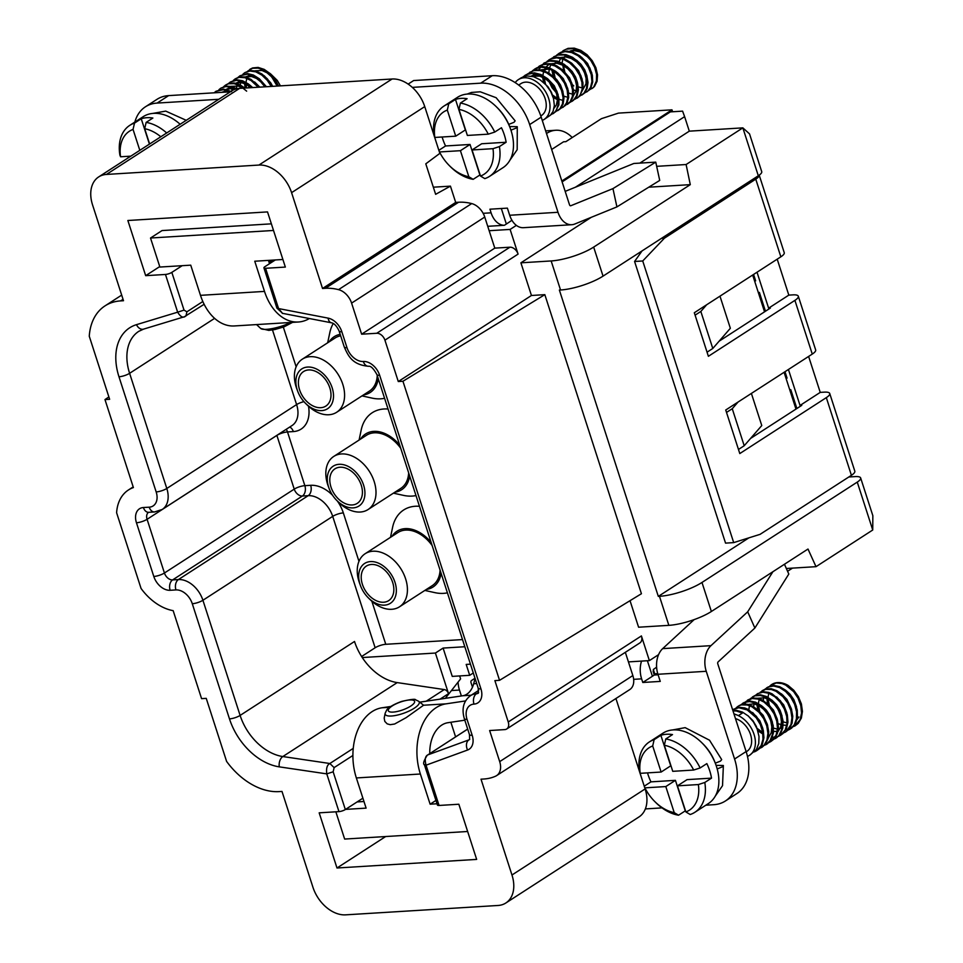 <?xml version="1.0" encoding="UTF-8"?>
<svg xmlns="http://www.w3.org/2000/svg" width="963" height="963" viewBox="0 0 963 963"><rect width="100%" height="100%" fill="white"/><g stroke="black" fill="none" stroke-linecap="round" stroke-linejoin="round"><path stroke-width="1.44" d="M473.302 672.981L469.703 675.316L466.188 664.422L470.462 664.157M632.847 675.557L628.43 661.894L649.375 660.606L641.406 635.929L508.247 721.985A7.909 5.453 -122.9 0 1 506.719 728.979A7.909 5.453 -122.9 0 1 504.768 729.605L489.637 730.532L499.689 761.625A15.805 10.906 -122.9 0 1 496.619 775.612L629.79 689.556A15.805 10.906 -122.9 0 0 633.654 679.336A15.805 10.906 -122.9 0 0 632.847 675.557L499.689 761.625M496.619 775.612A15.805 10.906 -122.9 0 1 495.668 776.142A63.233 43.612 57.1 0 1 483.932 779.007L481.019 779.187L511.967 875.006A31.61 21.8 57.1 0 1 505.852 902.993L639.011 816.925A31.61 21.8 -122.9 0 0 645.354 808.92A31.61 21.8 -122.9 0 0 645.126 788.938L644.343 786.494M445.339 698.344L460.603 678.879L459.652 675.93M792.477 568.122L787.578 571.288M658.572 654.659L649.375 660.606M469.703 675.316L452.249 676.387L443.1 648.075L435.408 653.046L448.529 693.661A4.743 3.274 -122.9 0 0 444.256 689.556L397.225 682.598A47.428 32.706 57.1 0 1 362.269 657.548L435.408 653.046M575.429 187.207L684.609 116.643L689.303 131.161L742.846 127.862L749.527 133.881L761.721 171.631A15.805 4.141 162.1 0 1 758.314 175.772L603.043 276.128A31.61 8.282 162.1 0 1 560.538 289.995L551.161 260.949L520.899 262.815L531.444 295.485L544.829 294.654L402.943 381.252L398.285 381.541L384.923 340.168A7.909 5.453 -122.9 0 0 376.762 333.27L361.631 334.197L351.591 303.104A15.805 10.906 -122.9 0 0 338.531 289.646A63.233 43.612 -122.9 0 0 325.434 288.298L322.533 288.479L291.584 192.66A31.61 21.8 -122.9 0 0 258.927 165.058L106.448 174.435A31.61 21.8 -122.9 0 0 98.671 176.927L231.83 90.859A31.61 21.8 57.1 0 1 239.606 88.379L392.085 79.002A31.61 21.8 57.1 0 1 412.308 87.38A31.61 21.8 57.1 0 1 424.743 106.604L434.12 135.651M516.373 225.378L510.113 229.423L489.156 230.711L494.789 248.129L509.921 247.202A7.909 5.453 57.1 0 1 518.082 254.1L384.923 340.168M684.609 116.643L682.586 111.142L670.368 111.889L562.115 181.863M487.735 226.305L504.419 225.282L506.345 224.03A94.843 24.833 -17.9 0 0 511.907 220.226M462.517 639.576L385.766 644.295A7.909 2.07 162.1 0 0 375.137 647.762L332.704 516.373L202.916 600.262A23.714 16.347 -122.9 0 0 178.42 579.557L172.594 579.919A7.909 5.453 57.1 0 1 164.432 573.009L294.233 489.12L276.875 435.408A7.909 5.453 -122.9 0 1 276.863 435.36M388.053 409.022A47.428 32.706 -122.9 0 0 383.96 408.986A47.428 32.706 -122.9 0 0 361.197 429.992L359.091 440.055M393.41 493.164L403.461 495.367A47.428 32.706 -122.9 0 0 412.092 496.089A47.428 32.706 -122.9 0 0 416.004 495.56M424.827 590.427L434.879 592.642A47.428 32.706 -122.9 0 0 443.51 593.364A47.428 32.706 -122.9 0 0 447.422 592.823M419.471 506.297A47.428 32.706 -122.9 0 0 415.378 506.249A47.428 32.706 -122.9 0 0 392.615 527.267L390.509 537.33M384.586 398.285A47.428 32.706 57.1 0 1 380.674 398.826A47.428 32.706 57.1 0 1 372.043 398.104L361.992 395.889M327.673 342.78L329.791 332.729A47.428 32.706 57.1 0 1 333.246 323.52M361.606 656.513L375.137 647.762M98.671 176.927A31.61 21.8 -122.9 0 0 92.556 204.902L123.505 300.721L120.592 300.901A63.233 43.612 -122.9 0 0 105.027 305.873A63.233 43.612 -122.9 0 0 89.27 336.243L109.638 399.296L104.979 399.585L133.4 487.567A47.428 32.706 -122.9 0 0 128.428 489.986A47.428 32.706 -122.9 0 0 116.607 512.761L141.067 588.477A47.428 32.706 -122.9 0 0 173.159 610.662L201.58 698.657L206.238 698.368L226.606 761.42A63.233 43.612 57.1 0 0 279.077 791.61L281.99 791.43L312.939 887.248A31.61 21.8 57.1 0 0 345.597 914.85L498.076 905.473A31.61 21.8 57.1 0 0 505.852 902.993M427.175 755.245L427.307 755.148C423.732 760.758 422.769 763.984 424.43 764.827L437.431 805.056A4.743 1.24 -17.9 0 0 439.056 805.453L458.845 804.237L476.661 859.405L336.99 868L385.669 836.534M329.852 763.515C327.107 764.875 326.072 768.33 326.77 773.879L338.964 811.616L319.174 812.832L336.99 868M275.31 259.962L264.957 266.643A4.743 1.24 -17.9 0 0 263.934 267.895A4.743 1.24 -17.9 0 0 265.559 268.292L285.349 267.076L267.521 211.908L127.862 220.503L145.678 275.671L165.467 274.455A4.743 1.24 -17.9 0 0 171.835 272.373L182.188 265.68M402.943 381.252L499.544 680.323L494.886 680.612L508.247 721.985M370.49 561.585A23.714 16.347 -122.9 0 0 360.511 585.733A23.714 16.347 -122.9 0 0 368.372 597.891A23.714 16.347 -122.9 0 0 384.562 605.137A23.714 16.347 -122.9 0 0 394.986 582.29A23.714 16.347 -122.9 0 0 370.49 561.585M383.623 602.236A20.548 14.168 57.1 0 1 361.366 574.73A20.548 14.168 57.1 0 1 387.583 573.117A20.548 14.168 57.1 0 1 383.623 602.236M368.372 597.891L370.129 599.624A31.61 21.8 -122.9 0 0 391.712 609.29A31.61 21.8 -122.9 0 0 399.489 606.81A31.61 21.8 -122.9 0 0 403.485 573.503A31.61 21.8 -122.9 0 0 372.946 551.221A31.61 21.8 -122.9 0 0 365.17 553.701A31.61 21.8 -122.9 0 0 359.656 583.422L360.511 585.733M399.489 606.81L432.182 585.685A31.61 21.8 -122.9 0 0 440.079 570.108M432.146 545.552A31.61 21.8 -122.9 0 0 405.64 530.095A31.61 21.8 -122.9 0 0 397.851 532.575L365.17 553.701M353.252 748.371L329.852 763.503L334.125 767.607L333.15 771.796L345.332 809.534L362.907 798.183M467.681 729.051L427.777 754.908C425.177 756.208 424.599 759.626 426.055 765.188L467.597 750.021A15.805 10.906 -122.9 0 0 472.183 735.275L467.031 719.337A15.805 10.906 57.1 0 1 473.989 704.109A15.805 10.906 -122.9 0 0 480.934 688.87L379.651 375.281A7.909 2.07 162.1 0 1 376.93 374.607L478.214 688.196L478.394 693.119A7.909 5.453 -122.9 0 1 476.444 693.745L478.647 692.313M506.719 728.979L639.877 642.923A7.909 5.453 -122.9 0 0 641.406 635.929M625.336 652.324L628.43 661.894M786.338 568.495L816.01 566.677L807.993 549.042L711.368 611.493A31.61 8.282 -17.9 0 1 668.852 625.348L638.589 627.214L630.031 600.683M848.8 476.998L855.228 476.601A15.805 4.141 162.1 0 1 860.657 477.961L872.851 515.711L872.731 530.011L816.01 566.677M431.135 542.434A33.199 22.895 -122.9 0 0 405.17 528.639A33.199 22.895 -122.9 0 0 391.989 536.367M426.32 589.464A33.199 22.895 -122.9 0 0 441.09 573.238M424.575 764.598L426.043 765.2M326.77 773.879L333.15 771.796M615.923 698.512L639.504 771.532M639.649 771.977L644.247 786.193M464.828 646.739L443.1 648.075M738.477 449.456L744.206 445.749L761.769 425.55L751.393 393.422M726.511 412.429L732.253 408.721L744.206 445.749M544.829 294.654L641.43 593.726L499.544 680.323M860.657 477.961A15.805 4.141 162.1 0 1 857.263 482.102L701.979 582.459A31.61 8.282 162.1 0 1 659.474 596.314L658.319 596.386L559.371 290.056L560.538 289.995M450.877 722.262L455.595 736.864M338.964 811.616A4.743 1.24 -17.9 0 0 345.332 809.534M362.269 657.548A47.428 32.706 57.1 0 1 354.516 641.478L240.112 715.425L202.916 600.262A7.909 2.07 -17.9 0 1 192.287 603.729A15.805 10.906 -122.9 0 0 175.952 589.922L170.138 590.283A15.805 10.906 57.1 0 1 153.803 576.476L136.457 522.765A7.909 2.07 -17.9 0 0 147.086 519.298L276.875 435.408A7.909 2.07 -17.9 0 1 287.504 431.942A7.909 5.333 86.5 0 0 286.192 429.329M732.253 408.721L738.055 402.04M748.877 537.86L658.319 596.386M752.669 275.033L764.55 311.831M784.087 372.296L795.968 409.094M394.902 492.201A33.199 22.895 -122.9 0 0 409.672 475.963M399.717 445.159A33.199 22.895 -122.9 0 0 373.752 431.376A33.199 22.895 -122.9 0 0 360.583 439.092M400.728 448.276A31.61 21.8 -122.9 0 0 374.222 432.82A31.61 21.8 -122.9 0 0 366.446 435.3L333.752 456.438A31.61 21.8 -122.9 0 0 328.239 486.146L329.093 488.47A23.714 16.347 -122.9 0 0 336.954 500.628A23.714 16.347 -122.9 0 0 353.144 507.874A23.714 16.347 -122.9 0 0 363.569 485.015A23.714 16.347 -122.9 0 0 339.072 464.31A23.714 16.347 -122.9 0 0 329.093 488.47M336.954 500.628L338.711 502.361A31.61 21.8 -122.9 0 0 360.294 512.027A31.61 21.8 -122.9 0 0 368.071 509.535L400.764 488.41A31.61 21.8 -122.9 0 0 408.661 472.845M352.205 504.961A20.548 14.168 57.1 0 1 332.355 490.48A20.548 14.168 57.1 0 1 334.955 468.837A20.548 14.168 57.1 0 1 358.007 478.394A20.548 14.168 57.1 0 1 357.261 503.348A20.548 14.168 57.1 0 1 352.205 504.961M368.071 509.535A31.61 21.8 -122.9 0 0 372.067 476.24A31.61 21.8 -122.9 0 0 341.54 453.946A31.61 21.8 -122.9 0 0 333.752 456.438M719.975 296.159L730.351 328.275L712.789 348.474L700.835 311.458L706.649 304.777M108.867 396.912L104.979 399.585M321.726 410.599A23.714 16.347 57.1 0 1 305.536 403.353A23.714 16.347 57.1 0 1 297.675 391.195A23.714 16.347 57.1 0 1 307.654 367.047A23.714 16.347 57.1 0 1 332.151 387.752A23.714 16.347 57.1 0 1 321.726 410.599M308.593 369.948A20.548 14.168 -122.9 0 0 303.538 371.562A20.548 14.168 -122.9 0 0 302.791 396.515A20.548 14.168 -122.9 0 0 325.843 406.085A20.548 14.168 -122.9 0 0 328.443 384.442A20.548 14.168 -122.9 0 0 308.593 369.948M297.675 391.195L296.821 388.883A31.61 21.8 57.1 0 1 302.334 359.163A31.61 21.8 57.1 0 1 310.122 356.683A31.61 21.8 57.1 0 1 340.649 378.965A31.61 21.8 57.1 0 1 336.653 412.272A31.61 21.8 57.1 0 1 328.877 414.752A31.61 21.8 57.1 0 1 307.293 405.086L305.536 403.353M377.243 375.57A31.61 21.8 57.1 0 1 369.347 391.147L336.653 412.272M302.334 359.163L335.028 338.037A31.61 21.8 57.1 0 1 340.661 335.81M202.832 301.515L186.906 311.807L185.943 315.996M510.113 229.423L518.082 254.1M656.658 166.334L686.113 164.529L690.29 184.643L648.773 187.195M689.303 131.161L639.865 163.108M758.314 175.772L742.846 127.862L686.113 164.529M329.165 341.829A33.199 22.895 57.1 0 1 340.192 334.354M378.254 378.688A33.199 22.895 57.1 0 1 363.484 394.926M277.007 308.136L278.56 308.557L265.559 268.292M282.616 313.457L278.56 308.569L328.106 318.127A15.805 10.906 57.1 0 1 341.841 331.754L346.993 347.679A15.805 10.906 -122.9 0 0 363.316 361.486A15.805 10.906 57.1 0 1 379.651 375.281M433.338 187.195L450.431 186.136L435.637 194.321L425.79 163.83L439.85 153.37L438.959 150.613M325.434 288.298L458.593 202.242A63.233 43.612 57.1 0 1 471.689 203.578A15.805 10.906 57.1 0 1 483.137 213.317A15.805 10.906 57.1 0 1 484.75 217.048L489.156 230.711M185.402 316.273C183.09 318.211 180.502 316.851 177.649 312.181L184.029 310.11L171.835 272.373M186.906 311.807L184.029 310.11M450.431 186.136L455.692 202.423L322.533 288.479M434.265 136.096L438.851 150.312M458.593 202.242L455.692 202.423M361.631 334.197L494.789 248.129M695.093 315.166L700.835 311.458M707.059 352.181L712.789 348.474M398.285 381.541L531.444 295.485M520.899 262.815L591.294 217.313M551.161 260.949A31.61 8.282 -17.9 0 0 593.665 247.094L690.29 184.643M145.678 275.671L159.738 266.582M475.12 678.59A39.519 26.687 86.5 0 0 474.639 680.227L473.688 683.754A20.548 13.879 -93.5 0 1 462.806 695.743L419.772 702.159M461.373 695.948L459.471 690.05A20.548 13.879 -93.5 0 1 458.087 682.093M509.632 126.55L517.227 126.683L516.036 128.127L510.944 130.161M504.419 225.282A20.548 13.879 -93.5 0 1 491.094 212.823L489.926 209.2L507.381 208.128L509.692 215.255A20.548 13.879 86.5 0 0 523.451 227.689L571.757 224.716A20.548 13.879 -93.5 0 1 557.998 212.281L529.662 124.576A47.428 32.706 57.1 0 0 480.681 83.167L412.308 87.38M157.113 103.077A47.428 32.706 -122.9 0 0 145.437 106.797L156.969 99.345A47.428 32.706 -122.9 0 1 168.645 95.614L157.113 103.077L218.794 99.285M145.437 106.797A47.428 32.706 -122.9 0 0 134.844 122.084M561.838 181.02L671.981 109.83L618.451 113.116L601.442 118.666L565.871 141.657L563.548 141.802L551.655 149.482M671.981 109.83L672.607 111.756M780.849 256.82A15.805 4.141 -17.9 0 0 784.243 252.679L759.217 175.158A15.805 4.141 -17.9 0 1 755.762 179.142L780.849 256.82L694.311 312.746L708.383 356.298L794.908 300.372A15.805 4.141 162.1 0 0 798.315 296.231A15.805 4.141 162.1 0 0 792.886 294.871L788.817 295.123L777.201 259.167M808.619 356.442L820.235 392.386L824.304 392.146A15.805 4.141 -17.9 0 1 829.733 393.494A15.805 4.141 -17.9 0 1 826.326 397.635L739.801 453.561L725.729 410.009L812.266 354.083A15.805 4.141 162.1 0 0 815.661 349.942L798.315 296.231M634.581 261.479L725.548 543.12L733.698 542.614L642.73 260.973L634.581 261.479L642.044 250.922M719.144 341.179L770.364 308.064L768.618 308.172L788.817 295.123M768.618 308.172L757.014 272.216M788.432 369.491L800.036 405.447L820.235 392.386M750.562 438.442L801.782 405.339L800.036 405.447M661.485 238.355L664.422 238.174L642.73 260.973M753.572 274.443L755.642 280.835L754.559 280.907M829.733 393.494L854.819 471.172A15.805 4.141 -17.9 0 1 851.412 475.313L760.084 534.345L733.698 542.614M755.762 179.142L664.422 238.174M796.87 408.505L790.804 389.726L789.732 389.786M758.314 292.523L759.398 292.451L765.465 311.242M784.989 371.706L787.06 378.11L785.977 378.17M752.958 275.948L754.041 275.875M784.376 373.211L785.459 373.15M772.904 571.721L747.697 611.806L710.971 645.655A20.548 13.879 86.5 0 0 706.252 671.295L734.576 759.013A47.428 32.706 -122.9 0 1 725.404 800.987A47.428 32.706 -122.9 0 1 713.727 804.707L705.843 805.2M662.014 807.885L645.354 808.92M641.551 661.087A20.548 13.879 86.5 0 0 641.623 678.855L642.79 682.478L660.257 681.407L657.946 674.269A20.548 13.879 -93.5 0 1 662.676 648.629L694.167 619.606M717.194 768.931L722.166 766.921L723.357 765.513L716.087 765.332M475.012 678.253L471.497 680.528A1.577 1.071 -93.5 0 0 471.003 682.598L472.484 687.161M658.114 674.786L654.286 675.027L653.119 671.392L653.564 669.321A94.843 24.833 -17.9 0 0 656.61 667.166M653.347 669.538L654.72 673.811L657.753 673.619M390.773 706.481L382.034 707.781A50.582 34.15 86.5 0 0 356.358 777.948L366.109 808.126L345.561 809.389M465.538 700.932L446.05 703.845L423.576 705.229L406.133 717.652L394.613 724.02L390.196 724.682L387.198 723.863L384.815 721.431L384.189 718.145L385.14 713.306A18.092 5.284 -19.8 0 0 391.459 716.003A18.092 5.284 -19.8 0 0 411.37 709.9A18.092 5.284 -19.8 0 0 418.845 701.437A18.092 5.284 -19.8 0 0 418.652 701.257L415.547 699.8C415.45 698.801 410.828 699.343 401.691 701.401C389.124 705.939 386.548 710.044 386.608 710.2L385.14 713.306M356.358 777.948L420.374 774.011A50.582 34.15 -93.5 0 1 446.05 703.845M420.374 774.011L430.124 804.189L437.009 803.768M435.938 800.434L430.124 804.189M464.816 720.18L447.964 722.695A31.61 21.342 86.5 0 0 429.763 753.56M647.389 660.726L652.408 676.267L642.79 682.478M747.697 611.806L754.884 628.02L718.145 661.87A1.577 1.071 86.5 0 0 717.784 663.844L746.12 751.549L734.576 759.013M467.645 831.49L344.646 839.062L335.846 811.809M418.652 701.257L423.576 705.229M363.978 801.505L357.104 801.938M725.404 800.987L736.936 793.524A47.428 32.706 -122.9 0 0 746.12 751.549M652.408 676.267A94.843 24.833 -17.9 0 0 654.286 675.027M754.884 628.02L788.805 574.056L784.46 564.246M735.467 718.591A18.971 13.085 57.1 0 1 750.37 734.059A18.971 13.085 57.1 0 1 746.879 751.381L746.205 751.814M640.214 773.325L661.124 772.049L652.697 745.964L654.142 739.656A41.891 28.89 -122.9 0 0 649.423 741.895A41.891 28.89 -122.9 0 0 639.528 771.688L640.214 773.325A37.148 25.616 57.1 0 1 652.697 745.964M664.338 745.254L672.752 771.327L693.661 770.039L700.113 767.956A41.891 28.89 -122.9 0 0 665.782 738.946L664.338 745.254A37.148 25.616 57.1 0 1 693.661 770.039M704.796 782.474L698.356 784.556L677.446 785.844L685.873 811.929L690.194 814.505A41.891 28.89 -122.9 0 0 694.901 812.266A41.891 28.89 -122.9 0 0 704.796 782.474L711.525 778.128A41.891 28.89 57.1 0 0 706.842 763.611L700.113 767.956M698.356 784.556A37.148 25.616 57.1 0 1 685.873 811.929M654.948 801.71L655.996 802.757A41.891 28.89 -122.9 0 0 678.554 815.216L674.232 812.64A37.148 25.616 57.1 0 1 654.948 801.71A37.148 25.616 57.1 0 1 644.897 787.854L644.223 786.205L650.952 781.86A41.891 28.89 57.1 0 1 647.521 772.88M734.011 714.065A23.714 16.347 57.1 0 1 738.404 715.629A23.714 16.347 57.1 0 1 754.402 735.576A23.714 16.347 57.1 0 1 749.455 755.365A23.714 16.347 57.1 0 1 747.457 756.388M732.855 710.501L736.394 710.321L742.413 712.054L748.335 716.051L753.451 721.925L757.159 728.991L759.013 736.49L758.76 743.58L756.412 749.491L749.455 755.365M733.926 713.824L738.465 715.593L742.413 713.041L736.394 710.995L732.987 710.911M748.082 709.382L756.34 716.279L760.686 722.948L763.322 730.375L763.924 737.73L762.407 744.206L758.892 749.094L756.521 750.791L761.131 745.603L762.973 739.319L762.672 732.049L760.325 724.585L756.22 717.748L747.216 709.936L738.874 707.733L733.18 709.418L738.922 707.215L744.772 707.961L748.082 709.382M754.426 751.886L756.521 750.791M759.229 748.781L763.9 745.494L766.921 740.15L767.92 733.373L766.765 725.933L763.671 718.615L758.976 712.259L752.031 706.83L747.192 704.988L741.486 704.88L738.85 705.747L741.582 704.507L747.18 704.254L752.885 706.276L759.049 710.875L763.924 717.038L767.306 724.248L768.739 731.736L768.077 738.657L765.332 744.255L762.178 747.132M742.798 703.195L749.647 700.956L755.594 702.183L761.601 705.759L766.933 711.296L770.966 718.169L773.229 725.645L773.397 732.891L771.471 739.103L767.607 743.605L766.139 744.58L770.147 740.463L772.386 734.456L772.519 727.318L770.556 719.83L766.765 712.801L761.577 707.023L755.642 703.134L749.623 701.545L744.267 702.412L740.968 704.711M737.983 706.312L736.165 707.817M761.155 746.494L766.139 744.58M747.601 700.089L752.235 698.043L757.977 698.295L762.503 700.065L769.726 705.759L774.348 712.187L777.37 719.53L778.393 726.969L777.31 733.686L774.18 738.934L770.942 741.474L776.094 735.13L777.502 728.582L776.78 721.203L774.047 713.8L769.63 707.191L764.056 702.099L758.001 699.09L752.163 698.488L745.783 701.606M768.847 742.569L770.942 741.474M752.404 696.983L754.98 695.539L760.409 694.792L766.416 696.502L772.35 700.498L777.466 706.361L781.186 713.414L783.039 720.914L782.799 728.016L780.463 733.938L776.611 737.814L779.079 735.238L781.715 729.545L782.281 722.575L780.716 715.088L777.261 707.901L772.302 701.822L766.452 697.501L760.397 695.455L754.86 695.84L750.586 698.5M744.58 704.061L747.444 700.282M770.773 740.27L775.745 738.368M757.219 693.878L762.937 691.687L768.787 692.421L772.109 693.841L780.355 700.715L784.701 707.384L787.349 714.799L787.963 722.166L786.458 728.642L782.955 733.541L780.56 735.263L785.182 730.05L787.012 723.755L786.699 716.484L784.351 709.021L780.235 702.183L774.842 696.755L768.823 693.288L762.877 692.204L757.737 693.565L755.401 695.382M772.29 737.345L777.972 736.539M778.453 736.358L780.56 735.263M762.022 690.772L765.597 688.978L771.182 688.714L776.924 690.736L783.063 695.31L787.939 701.473L791.333 708.684L792.778 716.171L792.116 723.093L789.383 728.702L786.217 731.603L790.972 724.585L791.947 717.808L790.792 710.357L787.698 703.05L782.991 696.694L776.058 691.29L771.207 689.448L765.501 689.352L760.192 692.277M780.391 734.059L785.363 732.157M766.825 687.666L773.662 685.415L779.609 686.643L785.615 690.206L790.948 695.731L794.993 702.605L797.256 710.08L797.436 717.327L795.522 723.55L791.67 728.052L790.166 729.051L794.198 724.898L796.425 718.892L796.545 711.753L794.583 704.254L790.779 697.236L785.591 691.47L779.657 687.582L773.638 686.005L768.281 686.884L765.007 689.171M756.725 703.664L757.869 709.767M788.071 730.135L790.166 729.051M788.095 685.427L793.741 690.206L798.363 696.622L801.397 703.953L802.432 711.404L801.348 718.121L798.231 723.382L794.981 725.946L800.133 719.566L801.541 713.017L800.807 705.638L798.062 698.235L793.644 691.627L785.676 685.078L786.47 684.561A23.714 16.347 57.1 0 1 788.095 685.427M789.997 727.847L794.981 725.933M769.834 686.065A23.714 16.347 57.1 0 1 786.47 684.561M767.03 698.693L768.438 704.447M768.197 738.188L771.219 732.711L771.82 726.909L770.665 720.637L767.896 714.594L763.876 709.43L759.061 705.723L754.053 703.869L748.311 704.459M757.797 730.797L762.215 733.589M777.803 731.976L780.548 727.414L781.45 721.769L780.608 715.533L778.092 709.394L774.264 704.037L769.545 700.029L764.526 697.826L757.917 698.247M773.518 728.1L777.129 729.027M766.921 697.766L767.439 703.508M783.124 721.877L786.747 722.816M797.039 719.554L798.893 716.978M769.377 705.385L768.065 699.186M768.065 697.368L768.474 694.54M786.253 690.724L790.093 694.239L793.873 699.656L796.497 706.734M786.795 725.199L783.16 725.175M782.329 725.043L778.188 723.695M763.25 700.474L763.671 697.657M781.438 693.829L786.988 699.451L791.682 709.815M781.992 728.305L778.345 728.281M759.759 711.597L758.459 705.398M758.447 703.592L758.868 700.763M776.623 696.935L783.677 704.856L786.867 712.921M777.177 731.411L773.542 731.386M753.644 706.698L754.053 703.869M771.832 700.053L776.672 704.747L780.15 710.393L782.076 716.051M762.756 732.518L756.834 728.16M748.829 709.803L749.25 706.974M767.017 703.146L773.458 710.068L777.249 719.108M762.215 706.264L766.319 710.08L770.027 715.557L772.458 722.274M757.412 709.37L763.19 715.316L767.643 725.344M752.585 712.464L759.855 720.745L762.84 728.461M747.794 715.581L752.885 720.601L756.292 726.307L758.037 731.591M785.676 685.078L782.016 683.549L776.178 682.96L770.195 685.692M715.665 764.189L715.16 762.792A37.148 25.616 -122.9 0 0 702.846 743.749L701.786 742.714A41.891 28.89 57.1 0 1 715.665 764.189A41.891 28.89 57.1 0 1 708.371 803.563L694.901 812.266M661.124 772.049L670.73 765.826L660.871 735.311L654.142 739.656M649.423 741.895L662.893 733.204A41.891 28.89 57.1 0 1 667.6 730.953A41.891 28.89 57.1 0 1 701.786 742.714M660.871 735.311A41.891 28.89 57.1 0 1 672.511 734.588L665.782 738.946M685.548 810.918A41.891 28.89 57.1 0 1 685.283 810.87L675.424 780.343L665.806 786.566L644.897 787.854M678.554 815.216L685.283 810.87M674.232 812.64L665.806 786.566M650.952 781.86L675.424 780.343M677.446 785.844L687.064 779.633L711.525 778.128M715.292 763.165L720.48 761.107L721.672 759.638M540.809 115.945L541.495 115.5A18.971 13.085 -122.9 0 0 543.89 95.518A18.971 13.085 -122.9 0 0 525.569 82.144A18.971 13.085 -122.9 0 0 520.899 83.637L518.684 85.069M496.402 106.833L497.462 107.868A37.148 25.616 57.1 0 1 509.764 126.911L510.282 128.308A41.891 28.89 -122.9 0 0 496.402 106.833A41.891 28.89 -122.9 0 0 467.813 94.025A41.891 28.89 -122.9 0 0 457.497 97.311L444.039 106.014A41.891 28.89 57.1 0 1 448.758 103.775L447.314 110.083A37.148 25.616 -122.9 0 0 434.831 137.444L434.144 135.807A41.891 28.89 57.1 0 1 444.039 106.014M442.137 136.999A41.891 28.89 -122.9 0 0 445.568 145.967L438.839 150.324L439.513 151.961L460.422 150.685L468.849 176.759L473.17 179.335A41.891 28.89 57.1 0 1 450.612 166.876L449.565 165.829A37.148 25.616 -122.9 0 0 468.849 176.759M439.513 151.961A37.148 25.616 -122.9 0 0 449.565 165.829M480.489 176.036L472.063 149.963L492.972 148.675L499.412 146.593A41.891 28.89 57.1 0 1 489.517 176.385A41.891 28.89 57.1 0 1 484.798 178.624L480.489 176.036A37.148 25.616 -122.9 0 0 492.972 148.675M494.729 132.075L488.277 134.158L467.368 135.446L458.954 109.373L460.398 103.065A41.891 28.89 57.1 0 1 494.729 132.075L501.458 127.73A41.891 28.89 -122.9 0 1 506.141 142.247L499.412 146.593M488.277 134.158A37.148 25.616 -122.9 0 0 458.954 109.373M542.265 120.423A23.714 16.347 -122.9 0 0 544.071 119.484A23.714 16.347 -122.9 0 0 545.491 118.389A23.714 16.347 -122.9 0 0 546.49 93.351A23.714 16.347 -122.9 0 0 524.161 77.786A23.714 16.347 -122.9 0 0 518.323 79.652A23.714 16.347 -122.9 0 0 515.205 82.625M518.323 79.652L521.452 77.654L527.134 75.945L533.574 76.703L540.111 79.821L546.021 84.925L550.655 91.413L553.532 98.551L554.351 105.497L553.051 111.443L550.367 115.235L544.071 119.484M522.969 76.908L526.725 74.44L532.647 73.357L539.196 74.729L545.624 78.4L551.281 83.913L555.507 90.642L557.878 97.805L558.167 104.57L556.337 110.167L554.315 112.683L550.848 114.766M555.17 112.129L558.889 104.931L558.925 98.298L556.855 91.136L552.87 84.299L547.405 78.545L541.037 74.584L534.465 72.839L528.41 73.573L524.823 75.451M527.784 73.802L533.791 70.612L540.05 70.504L546.635 72.839L552.834 77.317L557.974 83.396L561.501 90.414L563.066 97.504L562.476 103.896L559.876 108.807L555.651 111.672M557.782 110.625L560.201 108.819L563.09 104.16L563.969 97.961L562.741 90.907L559.479 83.841L554.544 77.57L548.465 72.815L541.88 70.143L535.536 69.866L529.638 72.345M532.587 70.696L535.296 68.734L541.013 67.169L547.502 68.048L554.014 71.298L559.864 76.486L564.414 83.035L567.183 90.185L567.893 97.082L566.473 102.969L563.933 106.472L560.466 108.554M564.787 105.918L566.966 103.149L568.676 97.492L568.29 90.678L565.823 83.516L561.501 76.835L555.807 71.382L549.343 67.831L542.819 66.579L536.933 67.783L534.441 69.24M535.476 69.878L539.244 66.134L542.265 64.702L548.368 64.124L554.953 65.978L561.285 70.058L566.689 75.884L570.565 82.77L572.54 89.92L572.383 96.505L570.156 101.765L565.269 105.448M567.388 104.401L570.529 101.837L573.045 96.83L573.515 90.39L571.866 83.263L568.23 76.294L563.03 70.263L556.783 65.893L550.198 63.678L543.987 63.895L539.244 66.134M538.762 69.709L543.914 63.113L549.416 61.066L555.807 61.463L562.368 64.268L568.399 69.107L573.262 75.451L576.404 82.541L577.535 89.559L576.536 95.71L573.551 100.248L570.072 102.343M572.203 101.296L577.078 95.939L578.39 89.992L577.583 83.047L574.706 75.908L570.072 69.42L564.186 64.304L557.649 61.175L551.197 60.404L544.059 63.028M543.674 82.577L542.374 76.246M547.008 61.379L550.788 58.899L556.71 57.828L563.259 59.2L569.687 62.884L575.332 68.409L579.557 75.15L581.929 82.3L582.194 89.065L580.364 94.651L578.354 97.155L574.887 99.237M579.208 96.601L582.916 89.427L582.964 82.794L580.906 75.632L576.921 68.794L571.468 63.028L565.1 59.056L558.54 57.311L552.461 58.021L548.862 59.911M552.425 95.168L557.421 99.285M556.349 92.617L549.404 81.999M551.811 58.274L557.854 55.072L564.113 54.975L570.698 57.323L576.897 61.801L582.037 67.892L585.552 74.909L587.105 81.999L586.515 88.379L583.903 93.291L579.69 96.131M581.821 95.084L584.216 93.303L587.117 88.656L588.008 82.457L586.792 75.403L583.53 68.337L578.607 62.053L572.528 57.299L565.955 54.614L559.599 54.337L553.665 56.805M553.28 76.366L552.076 70.925M556.626 55.168L559.359 53.182L565.076 51.629L571.565 52.52L578.077 55.782L583.927 60.982L588.465 67.53L591.234 74.681L591.932 81.578L590.5 87.464L587.96 90.943L584.505 93.014M588.826 90.39L590.993 87.633L592.714 81.975L592.341 75.174L589.874 68.012L585.552 61.319L579.87 55.866L573.406 52.315L566.882 51.039L560.996 52.243L558.48 53.699M559.503 54.349L563.283 50.594L566.328 49.161L572.431 48.583L579.016 50.449L585.348 54.554L590.74 60.368L594.616 67.266L596.579 74.416L596.41 81L593.569 87.32A23.714 16.347 -122.9 0 0 594.58 86.285L597.072 81.313L597.554 74.885L595.916 67.759L592.281 60.789L587.093 54.759L580.858 50.377L574.273 48.15L568.05 48.355L563.283 50.594M569.952 51.34L574.381 50.678L579.87 51.833L588.2 57.286M584.986 54.674A19.766 13.626 -122.9 0 0 569.639 51.292M573.767 85.876L572.323 84.6M563.837 71.033L562.789 65.243M591.751 88.656A23.714 16.347 -122.9 0 0 593.569 87.32M564.896 56.155L563.933 58.574M563.283 64.846L564.824 72.032M578.282 86.863L581.026 87.645M591.812 73.007L587.538 63.414L581.399 57.082M560.598 58.358L559.13 61.692M573.466 89.98L576.223 90.763M586.997 76.101L584.746 69.866L581.038 64.352L576.56 60.163M555.795 61.463L554.315 64.798M553.665 71.057L555.206 78.244M568.664 93.074L571.408 93.868M582.194 79.219L578.582 70.6L571.793 63.305M550.98 64.569L549.512 67.904M549.295 68.71L548.826 73.032M552.088 85.057L554.459 88.728M563.861 96.192L566.605 96.974M577.379 82.324L575.633 77.112L572.178 71.467L566.954 66.387M546.177 67.675L544.709 71.009M544.047 77.269L545.588 84.467M552.281 94.807L557.396 98.539M559.046 99.297L561.802 100.08M572.576 85.43L569.578 77.81L562.163 69.505M567.773 88.548L563.271 78.617L557.36 72.61M550.042 69.035L540.881 69.842M562.958 91.641L560.526 85.033L556.734 79.568L552.533 75.704M535.007 73.573L532.19 76.342M558.155 94.759L554.315 85.791L547.754 78.834M540.424 75.246L534.008 75.066L531.263 76.053M553.352 97.853L551.426 92.279L547.875 86.682L542.915 81.915M531.504 76.197L539.749 76.137L545.251 78.653L550.234 82.854L554.182 88.211L556.662 94.121L557.421 99.911L556.421 104.859L554.086 108.193M531.696 76.233L534.032 74.211M558.215 100.176L553.195 97.347M543.589 82.517L542.855 77.317M542.891 75.487L543.626 71.479M543.89 70.72L545.612 67.554M546.129 66.916L548.453 64.894M550.728 63.775L557.047 63.281L562.585 65.135L567.809 68.782L572.166 73.814L575.212 79.604L576.584 85.514L576.199 90.835L573.31 95.758M556.494 92.978L552.04 87.705L549.091 81.686M553.207 76.294L552.461 71.106M560.334 57.563L565.702 56.949L571.228 58.454L576.56 61.825L581.11 66.652L584.409 72.345L586.082 78.292L586.01 83.757L582.928 89.535M562.115 63.064L562.753 59.381M592.775 87.838L589.296 89.92M448.758 103.775L455.487 99.43L465.346 129.945L455.728 136.168L434.831 137.444M460.398 103.065L467.127 98.708A41.891 28.89 -122.9 0 0 455.487 99.43M489.517 176.385L502.975 167.682A41.891 28.89 -122.9 0 0 510.282 128.308M460.422 150.685L470.04 144.462L479.899 174.989A41.891 28.89 -122.9 0 0 480.152 175.025M479.899 174.989L473.17 179.335M447.314 110.083L455.728 136.168M470.04 144.462L445.568 145.967M506.141 142.247L481.681 143.752L472.063 149.963M572.227 137.553A37.942 25.616 86.5 0 0 555.771 130.258A37.942 25.616 86.5 0 0 546.852 133.291L546.49 133.508M200.485 295.34L264.5 291.404A50.582 34.15 86.5 0 0 298.374 322.003L234.358 325.951A50.582 34.15 -93.5 0 1 200.485 295.34L190.734 265.162L159.894 267.052L150.517 238.017L162.049 230.566L271.385 223.837M269.508 263.706L268.424 260.383M264.5 291.404L254.75 261.226L282.893 259.492M298.374 322.003A50.582 34.15 86.5 0 0 309.376 318.524M616.922 206.901L612.95 188.616L655.755 162.133L659.715 180.418L616.922 206.901L574.791 224.018A20.548 13.879 -93.5 0 1 571.757 224.716M612.95 188.616L570.818 205.733A1.577 1.071 -93.5 0 1 569.53 204.83L541.206 117.125L529.662 124.576M565.185 191.372L633.835 163.481L655.755 162.133M168.645 95.614L230.338 91.822M273.516 230.458L150.517 238.017M541.206 117.125A47.428 32.706 57.1 0 0 492.213 75.716L413.657 80.543L408.156 84.094M256.567 324.579L260.732 328.467A18.092 4.177 -16.1 0 0 266.558 329.322A18.092 4.177 -16.1 0 0 290.477 322.497M149.421 144.113L141.236 118.75L134.507 123.108A41.891 28.89 -122.9 0 0 129.788 125.346A41.891 28.89 -122.9 0 0 119.894 155.127L120.568 156.776L130.812 156.15M139.816 150.336L133.05 129.415L134.507 123.108M120.568 156.776A37.148 25.616 57.1 0 1 133.05 129.415M166.683 132.966A41.891 28.89 -122.9 0 0 146.147 122.385L144.691 128.705A37.148 25.616 57.1 0 1 160.809 136.758M214.099 92.821L220.623 92.424M230.169 91.93L223.368 89.703L215.941 91.304L223.38 89.078L231.024 91.377M215.941 91.304L214.123 92.821M235.514 89.126L231.77 87.404L225.872 86.55L220.756 88.199L225.932 86.068L231.734 86.562L236.742 88.789M220.756 88.199L218.926 89.703M246.648 91.148L240.22 85.96L234.153 83.661L228.52 83.793L225.559 85.093L228.64 83.456L234.141 82.962L240.184 84.913L244.855 88.054M225.559 85.093L223.729 86.598M251.102 87.669L242.592 81.65L236.609 80.314L230.362 81.987L236.645 79.748L242.544 80.736L248.586 84.082L252.426 87.585M230.362 81.987L228.544 83.492M258.216 87.236L251.03 80.483L244.963 77.714L239.185 77.353L235.177 78.882L239.269 76.944L244.939 76.944L251.006 79.363L259.444 87.152M235.177 78.882L233.347 80.386M264.909 86.814L259.312 80.085L253.413 75.981L247.371 74.163L239.98 75.776L247.395 73.537L253.365 75.006L259.348 78.785L266.065 86.742M239.98 75.776L238.15 77.281M271.253 86.429L267.305 80.35L261.816 75.09L255.785 71.852L249.886 71.021L244.783 72.67L249.947 70.54L255.737 71.021L261.804 73.91L267.413 78.894L272.36 86.357M244.783 72.67L242.965 74.175M250.452 69.011L252.655 67.928L258.156 67.422L264.199 69.372L270.073 73.561L275.081 79.568L278.367 85.996M277.308 86.056L274.852 81.133L270.013 74.921L264.235 70.407L258.168 68.12L252.535 68.265L247.768 71.069M244.289 82.457L245.276 88.03L244.867 82.77M248.635 85.803L248.936 87.802M269.712 73.224A19.766 13.626 57.1 0 1 270.723 74.007L274.082 77.606L278.524 85.984M280.45 85.863L277.248 80.398L270.723 74.007M227.376 92.003L222.044 92.328M234.418 89.523L230.59 88.704L226.257 89.463M242.76 88.187L238.27 86.092L231.072 86.357M250.886 87.681L246.034 84.19L241.039 82.565L235.875 83.251M264.861 86.826L261.31 82.264L256.531 78.46L251.512 76.486L245.493 77.04M241.292 81.157L240.172 84.913M277.139 86.068L271.686 76.871L267.016 72.791L261.996 70.48L255.111 70.817M246.588 87.946L245.998 83.444M246.022 82.373L246.684 78.677M264.199 75.716L270.844 82.962L272.649 86.345M245.541 76.884L249.321 75.571L253.088 75.824M259.408 78.834L266.438 86.73M236.404 88.584L237.079 84.888M254.593 81.939L259.817 87.127M231.602 91.69L232.264 87.994M235.706 83.239L238.92 81.903L243.47 82.036M249.778 85.045L252.691 87.573M226.088 89.451L228.556 88.295L233.853 88.247M221.598 92.364L225.559 91.088L229.062 91.365M129.788 125.346L143.246 116.643A41.891 28.89 57.1 0 1 153.562 113.357A41.891 28.89 57.1 0 1 180.141 124.263M128.308 157.763A41.891 28.89 57.1 0 1 127.874 156.331M141.236 118.75A41.891 28.89 57.1 0 1 152.876 118.04L146.147 122.385M144.691 128.705L149.626 143.981M467.127 94.085L471.473 92.448L480.248 91.798L496.15 97.72L515.145 120.857L513.977 122.325L508.753 124.396M283.327 327.119L296.147 366.795M308.509 406.242A31.61 21.8 57.1 0 1 293.33 431.58L287.504 431.942L304.862 485.665A7.909 2.07 -17.9 0 0 294.233 489.12A7.909 5.453 57.1 0 0 302.394 496.029L172.594 579.919A7.909 5.333 -93.5 0 0 170.138 590.283M332.584 495.295A31.61 21.8 -122.9 0 0 310.676 485.304L304.862 485.665A7.909 5.333 -93.5 0 1 302.394 496.029L308.208 495.668L178.42 579.557A7.909 5.333 -93.5 0 0 175.952 589.922M358.97 561.345L343.334 512.906A31.61 21.8 -122.9 0 0 337.387 501.049M371.862 601.249L385.766 644.295M343.334 512.906A7.909 2.07 -17.9 0 0 332.704 516.373A23.714 16.347 -122.9 0 0 308.208 495.668A7.909 5.333 -93.5 0 0 310.676 485.304M229.483 718.892A55.324 38.159 -122.9 0 0 279.306 766.861A7.909 4.899 -81.6 0 1 282.821 756.545A47.428 32.706 -122.9 0 1 240.112 715.425A7.909 2.07 -17.9 0 1 229.483 718.892L192.287 603.729M426.055 765.188L439.056 805.453M279.306 766.861L326.457 773.831M165.467 274.455L177.649 312.181L136.481 324.663A55.324 38.159 57.1 0 0 118.979 376.774L156.175 491.937A15.805 10.906 57.1 0 1 149.229 507.176L143.403 507.525A15.805 10.906 -122.9 0 0 136.457 522.765M444.256 689.556L426.26 701.184M448.529 693.661L440.079 699.126M352.903 755.474L334.125 767.607M467.693 729.111L427.777 754.908L468.873 739.897A7.909 5.453 -122.9 0 0 469.595 739.536M478.695 690.375L470.606 695.599A23.714 16.347 57.1 0 1 476.444 693.745A7.909 5.333 -93.5 0 0 473.989 704.109M467.597 750.021A7.909 5.658 -110.1 0 1 468.873 739.897L469.703 739.367M511.967 875.006L645.126 788.938M397.225 682.598L282.821 756.545L329.852 763.503M659.474 596.314L668.852 625.348M701.979 582.459L711.368 611.493M872.731 530.011L857.263 482.102M480.934 688.87A7.909 2.07 162.1 0 1 478.214 688.196M467.031 719.337A7.909 2.07 162.1 0 1 464.322 718.663C461.458 708.587 463.552 700.895 470.606 695.599M472.183 735.275A7.909 2.07 162.1 0 1 469.463 734.588L464.322 718.663M303.935 401.643A7.909 2.07 -17.9 0 0 296.604 404.58L166.804 488.47A23.714 16.347 57.1 0 1 162.217 509.463L292.006 425.574A23.714 16.347 57.1 0 0 296.604 404.58L272.493 329.972M156.175 491.937A7.909 2.07 -17.9 0 0 166.804 488.47L129.608 373.307L214.617 318.356M118.979 376.774A7.909 2.07 -17.9 0 0 129.608 373.307A47.428 32.706 57.1 0 1 138.78 331.332L143.583 329.117L184.378 316.755L204.132 304.284M120.592 300.901L123.047 299.312M106.448 174.435L239.606 88.379M258.927 165.058L392.085 79.002M291.584 192.66L424.743 106.604M338.531 289.646L471.689 203.578M484.75 217.048L351.591 303.104M376.762 333.27L509.921 247.202M603.043 276.128L593.665 247.094M363.316 361.486A7.909 5.333 86.5 0 0 368.612 366.265C370.863 365.868 373.644 368.648 376.93 374.607M346.993 347.679A7.909 2.07 162.1 0 1 344.273 347.005C348.233 355.949 352.326 364.881 368.612 366.265M341.841 331.754A7.909 2.07 162.1 0 1 339.132 331.079L344.273 347.005M328.106 318.127A7.909 4.779 100.9 0 0 331.416 322.786C334.209 323.291 336.785 326.06 339.132 331.079M136.481 324.663A7.909 5.609 73.1 0 0 143.583 329.117M143.403 507.525A7.909 5.333 86.5 0 0 148.699 512.316L148.615 512.304A7.909 5.453 -122.9 0 0 147.086 519.298L164.432 573.009A7.909 2.07 -17.9 0 1 153.803 576.476M149.229 507.176A7.909 5.333 86.5 0 0 154.525 511.955L148.699 512.316M293.33 431.58A7.909 5.333 86.5 0 0 289.682 427.078M474.639 680.227L475.626 680.167M459.471 690.05L451.454 690.543M483.137 213.317L491.094 212.823M509.692 215.255L557.998 212.281M794.908 300.372L812.266 354.083M851.412 475.313L826.326 397.635M657.946 674.269L706.252 671.295M633.654 679.336L641.623 678.855M710.971 645.655L662.676 648.629M476.721 683.561L473.688 683.754M462.806 695.743L471.196 695.226M389.594 707.311L382.034 707.781M393.133 712.09A13.988 4.093 160.2 0 1 396.684 703.544A13.988 4.093 160.2 0 1 414.511 702.448A13.988 4.093 160.2 0 1 393.133 712.09M506.345 224.03L501.326 208.489M492.213 75.716L480.681 83.167M469.463 734.588L469.631 739.512M272.445 260.13L269.05 262.321M276.923 308.124L282.653 313.348M105.027 305.873L121.687 295.099M282.231 313.288L331.416 322.786M276.935 308.16L263.934 267.895M154.525 511.955L162.217 509.463M133.183 486.905L128.428 489.986M761.324 747.685L762.19 747.132M721.612 759.47L709.514 740.21L685.15 727.643L672.511 729.966M715.268 796.124L722.527 785.688L723.369 765.513M552.967 113.73L553.833 113.177M562.585 107.507L563.439 106.953M577.006 98.19L577.86 97.636M586.623 91.979L587.478 91.425M186.256 120.315L165.72 111.106L152.864 113.405M555.771 130.258L545.648 130.884M292.559 322.364L284.049 326.854L274.864 329.527L268.761 330.393L260.732 328.467M249.598 69.553L250.452 68.999M509.884 160.243L517.179 149.698L517.275 126.863"/></g></svg>
